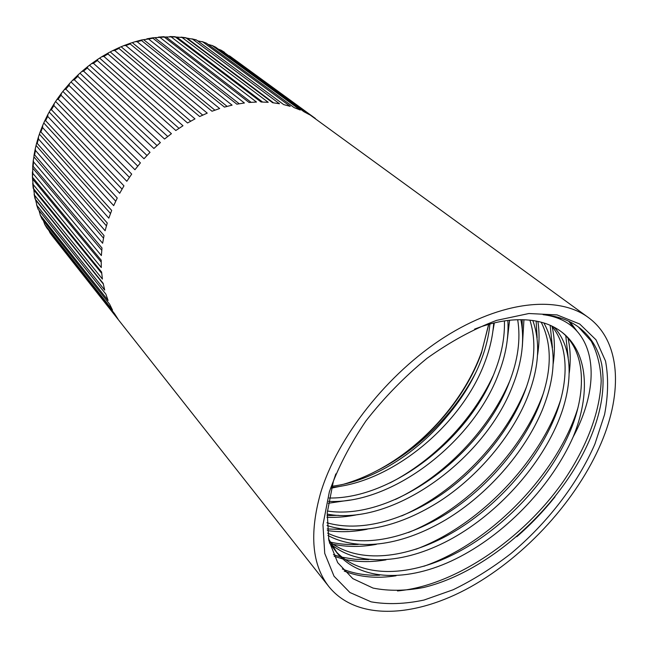 <?xml version="1.0" encoding="UTF-8"?>
<svg xmlns="http://www.w3.org/2000/svg" width="648" height="648" viewBox="0 0 648 648"><rect width="100%" height="100%" fill="white"/><g stroke="black" fill="none" stroke-linecap="round" stroke-linejoin="round"><path stroke-width="0.97" d="M329.338 491.913L322.963 524.815L324.729 553.376L334.036 576.226L349.904 592.507L371.093 601.838C387.374 604.673 405.016 604.074 424.027 600.04L453.138 589.761C472.813 580.187 491.986 568.199 510.648 553.805C547.098 523.398 577.457 484.096 594.896 444.074L604.576 414.518C608.253 395.264 608.569 377.444 605.524 361.049L596.006 339.803L579.725 324.016L557.077 314.92L528.898 313.519L496.554 320.387C473.453 329.062 450.263 341.707 426.992 358.32C404.36 376.893 384.021 397.751 365.958 420.908C349.831 444.706 337.624 468.374 329.338 491.913M335.818 473.907L333.356 481.359L327.224 512.787L328.836 540.4L337.689 562.634L352.804 578.615L373.086 588.092C388.695 591.179 405.583 590.968 423.735 587.469C488.835 571.73 559.175 508.226 588.659 442.017C601.287 413.44 605.613 387.391 601.628 363.86C598.104 348.373 590.498 336.182 578.834 327.289C569.252 320.144 557.337 315.932 543.081 314.661C594.848 320.938 604.665 378.4 573.164 436.914C552.209 484.299 508.461 531.263 460.25 556.583C412.436 581.888 362.102 582.698 337.316 553.295L328.504 538.78M488.616 324.381L481.537 352.714C464.754 400.278 423.865 446.278 376.796 470.772C423.662 446.294 464.989 399.468 481.845 351.184L488.77 324.34M343.545 484.25C354.691 481.043 365.764 476.555 376.747 470.796L376.796 470.772C418.511 449.866 455.009 413.23 476.28 371.604M33.923 156.905L34.069 154.985L34.603 154.864L104.02 235.564L102.635 243.251L33.566 161.919L33.299 160.291L33.923 156.905L103.51 238.156M35.47 150.441L35.3 148.627L36.507 143.613L37.187 143.354L107.252 222.993L105.122 230.737L35.47 150.441L34.603 154.864M38.475 138.947L38.435 136.995L40.022 132.305L40.865 131.917L111.675 210.43L108.815 218.157L38.475 138.947L37.187 143.354M42.566 127.559L42.663 125.518L44.582 121.152L45.619 120.65L117.256 198.005L113.684 205.627L42.566 127.559L40.865 131.917M47.717 116.397L47.952 114.323L50.171 110.273L51.395 109.682L123.954 185.846L119.702 193.29L47.717 116.397L45.619 120.65M53.881 105.575L54.246 103.526L56.724 99.776L58.15 99.136L131.698 174.101L126.814 181.278L53.881 105.575L51.395 109.682M60.993 95.216L61.463 93.239L64.201 89.772L65.812 89.116L140.413 162.891L134.938 169.727L60.993 95.216L58.15 99.136M68.988 85.431L69.538 83.576L72.527 80.376L74.309 79.736L150.012 152.345L144.002 158.752L68.988 85.431L65.812 89.116M77.776 76.326L78.368 74.625L81.632 71.669L83.552 71.094L160.38 142.568L153.908 148.489L77.776 76.326L74.309 79.736M87.278 67.991L87.869 66.469L91.417 63.763L93.425 63.285L171.42 133.674L164.552 139.037L87.278 67.991L83.552 71.094M97.37 60.515L97.937 59.195L101.785 56.741L103.842 56.376L182.987 125.753L175.811 130.507L97.37 60.515L93.425 63.285M107.965 53.978L108.459 52.861L112.631 50.674L114.68 50.447L194.975 118.884L187.556 122.982L107.965 53.978L103.842 56.376M118.932 48.438L119.329 47.515L123.841 45.627L125.825 45.546L207.247 113.133L199.665 116.535L118.932 48.438L114.68 50.447M130.167 43.951L130.442 43.205L135.286 41.666L137.157 41.723L219.656 108.54L212.001 111.229L130.167 43.951L125.825 45.546M141.539 40.541L141.685 39.949L148.562 38.993L232.089 105.154L224.443 107.098L141.539 40.541L137.157 41.723M152.944 38.24L152.96 37.778L159.926 37.382L244.409 102.992L236.844 104.182L152.944 38.24L148.562 38.993M164.252 37.058L171.129 36.879L256.486 102.044L249.083 102.481L164.252 37.058L159.926 37.382M175.365 36.985L182.056 37.479L268.223 102.303L261.047 101.995L175.365 36.985L171.129 36.879M186.17 37.997L192.618 39.155L279.482 103.745L272.614 102.716L186.17 37.997L182.056 37.479M196.563 40.079L197.624 40.856L202.727 41.877L290.191 106.337L283.67 104.603L196.563 40.079L192.618 39.155M208.073 44.372L212.277 45.595L300.243 110.022L294.135 107.625L206.461 43.189L202.192 41.61M218.279 49.094L221.203 50.252L309.566 114.745L303.92 111.715L215.614 47.166M588.271 317.447C558.39 295.294 501.965 300.648 444.674 337.065C387.455 373.41 337.065 437.497 320.444 493.517C309.226 534.033 312.061 565.105 328.957 586.732C356.927 621.213 415.409 617.714 470.723 586.837C526.225 555.66 577.101 499.754 601.231 442.932C622.963 391.862 620.727 341.034 588.271 317.447L221.073 50.163M229.433 55.793L315.374 118.471M507.854 320.452C508.858 337.551 505.78 355.29 498.62 373.669C473.34 441.79 392.356 504.662 328.601 501.382M504.436 320.922C504.865 337.057 501.771 353.662 495.153 370.737C470.521 437.392 392.332 499.138 329.2 498.012M520.838 319.65C524.807 339.957 522.102 361.949 512.706 385.625C484.769 459.497 392.567 526.759 327.135 514.075M517.687 319.691C520.822 339.293 517.971 360.264 509.15 382.604C481.885 455.042 392.526 521.227 327.37 511.021M532.818 320.485C540.78 342.946 538.901 368.752 527.189 397.904C511.385 436.695 478.078 476.126 440.559 500.702C401.363 525.949 359.81 536.244 326.997 525.496M529.91 320.12C536.787 342.152 534.657 367.043 523.527 394.802C508.129 432.872 475.648 471.687 439.028 496.117C400.699 521.284 359.786 532.121 326.916 522.766M543.883 322.963C556.826 346.478 556.227 375.67 542.076 410.54C524.564 452.328 487.798 494.319 446.496 519.348C403.996 544.749 359.478 552.412 327.937 535.442M541.202 322.186C552.809 345.522 551.845 373.912 538.31 407.349C521.251 448.367 485.384 489.694 445.063 514.625C403.372 540.019 359.656 548.427 327.621 533.126M554.024 327.151C573.553 347.555 573.577 386.07 557.393 423.541C538.148 468.212 497.907 512.698 453.001 537.978C407.689 563.363 360.077 567.851 331.347 544.523M551.578 325.936C569.462 346.599 569.082 384.07 553.522 420.252C534.689 464.26 495.275 508.154 451.194 533.385C406.523 558.779 359.608 564.052 330.107 542.19M560.982 331.493C585.938 350.576 587.29 392.186 569.179 433.536C548.662 480.233 505.821 526.565 458.42 551.894C411.229 577.238 361.535 579.037 335.672 551.189M337.316 553.287L329.395 542.838M493.703 323.044C492.836 335.931 489.904 348.932 484.915 362.046C462.137 424.221 392.518 482.412 331.638 487.361M489.945 324.016C488.795 335.696 485.992 347.417 481.545 359.186C474.158 378.683 462.883 397.459 447.728 415.514C417.174 453.398 372.446 481.391 331.938 486.251M573.164 436.914C590.782 394.097 588.222 352.075 561.695 332.027C549.05 322.412 532.348 318.427 511.572 320.072C499.956 321.06 487.636 324.073 474.611 329.095M555.044 496.814C543.308 511.458 530.566 524.75 516.812 536.69M569.997 321.862L576.558 330.545M396.05 575.78C376.95 578.761 359.664 577.198 344.201 571.082M559.629 317.747L560.617 319.375M568.029 338.296C570.451 348.891 570.848 360.474 569.244 373.046M385.981 559.856C371.547 562.31 357.866 562.172 344.93 559.451M342.606 558.9L334.182 556.3M552.096 326.568C554.729 337.908 555.101 350.317 553.198 363.787M376.35 544.344C361.106 547.163 346.615 547.123 332.878 544.207M537.872 321.384C539.533 331.865 539.428 343.051 537.573 354.942M367.124 529.23C353.411 531.976 340.143 532.421 327.337 530.574M523.949 319.707L522.337 346.518M358.32 514.48C347.709 516.764 337.26 517.703 326.973 517.307M509.587 320.258L507.473 338.483M349.928 500.062L328.301 503.269M494.343 322.89L492.95 330.836M341.942 485.951L331.428 488.155M578.397 326.973L591.26 341.188C597.229 352.536 600.542 365.747 601.198 380.813C599.943 412.509 586.626 447.031 563.776 480.743C523.017 539.395 454.499 585.897 397.467 590.936M568.75 321.254L573.65 327.718M578 407.641C558.244 472.643 491.743 542.732 423.857 566.263M379.606 575.197C365.974 575.643 353.549 573.569 342.322 568.96M558.276 317.35L559.07 318.719M565.769 335.81L568.207 357.777M560.593 400.059C540.351 461.327 479.585 525.488 415.862 549.269M368.736 559.589L355.015 559.289L341.982 557.191M340.475 556.818L333.42 554.648M550.176 325.304L552.444 347.644M543.461 393.069C522.855 450.417 467.694 508.664 408.443 532.518M358.271 544.433C348.389 544.936 338.969 544.134 330.018 542.02M536.139 321.035L537.135 337.916M526.54 386.71C505.699 439.952 456.087 492.229 401.606 515.938M348.203 529.691L327.2 528.954M522.191 319.658L522.256 328.552M509.774 380.975C488.9 429.867 444.787 476.159 395.393 499.462M338.499 515.354L327.046 515.597M493.088 375.864C472.538 419.977 433.844 460.428 389.877 482.979M33.129 166.309L102.003 248.006L101.363 255.555L32.781 173.275L32.708 166.293L33.129 166.309L33.566 161.919M32.765 177.584L101.201 260.204L101.307 267.535L33.089 184.388L32.432 177.455L32.781 173.275M33.502 188.576L101.598 272.03L102.425 279.077L34.482 195.153L33.089 184.388M35.3 199.179L103.162 283.37L104.701 290.077L36.928 205.481L34.482 195.153M36.596 204.809L38.135 209.312L105.867 294.135L108.078 300.437L40.379 215.274L39.18 211.086M40.119 214.828L41.966 218.878L109.658 304.236L112.509 310.076L44.785 224.451L43.432 220.806M44.623 224.208L46.721 227.796L114.477 313.575L117.92 318.929L50.034 232.875L48.981 230.664M52.342 235.994L328.957 586.732M103.283 283.986L35.932 200.386M101.712 273.343L33.834 190.026M101.185 262.043L32.781 179.253M101.768 250.266L32.805 168.18M106.418 225.844L36.134 145.541M110.492 213.476L39.439 134.201M115.709 201.18L43.813 122.999M122.035 189.103L49.208 112.064M129.406 177.374L55.59 101.501M137.757 166.131L62.897 91.433M146.991 155.496L71.045 81.964M157.019 145.573L79.955 73.192M167.727 136.493L89.529 65.213M178.994 128.336L99.662 58.109M190.706 121.184L110.257 51.953M202.711 115.109L121.184 46.794M214.893 110.16L132.346 42.687M227.108 106.369L143.605 39.65M239.217 103.761L154.864 37.722M251.084 102.319L166.001 36.887M262.562 102.028L176.904 37.147M273.505 102.821L187.475 38.483M283.694 104.612L197.624 40.856M206.461 43.189L202.727 41.877M215.784 47.272L212.277 45.595M224.451 52.277L221.203 50.252M36.928 205.481L38.135 209.312M40.379 215.274L41.966 218.878M44.785 224.451L46.721 227.796M50.09 232.94L52.35 236.01M34.069 154.985L35.3 148.627M36.507 143.613L38.435 136.995M40.022 132.305L42.663 125.518M44.582 121.152L47.952 114.323M50.171 110.273L54.246 103.526M56.724 99.776L61.463 93.239M64.201 89.772L69.538 83.576M72.527 80.376L78.368 74.625M81.632 71.669L87.869 66.469M91.417 63.763L97.937 59.195M101.785 56.741L108.459 52.861M112.631 50.674L119.329 47.515M123.841 45.627L130.442 43.205M135.286 41.666L141.685 39.949M146.861 38.823L152.96 37.778M158.42 37.114L164.155 36.693M169.857 36.555L175.171 36.693M181.035 37.139L185.919 37.762M191.849 38.84L196.295 39.884M211.961 45.409L215.614 47.158M50.593 233.653L50.034 232.875M35.065 198.928L34.109 194.238M33.218 188.366L32.708 183.222M32.432 177.455L32.432 171.866M32.708 166.293L33.299 160.291"/></g></svg>
